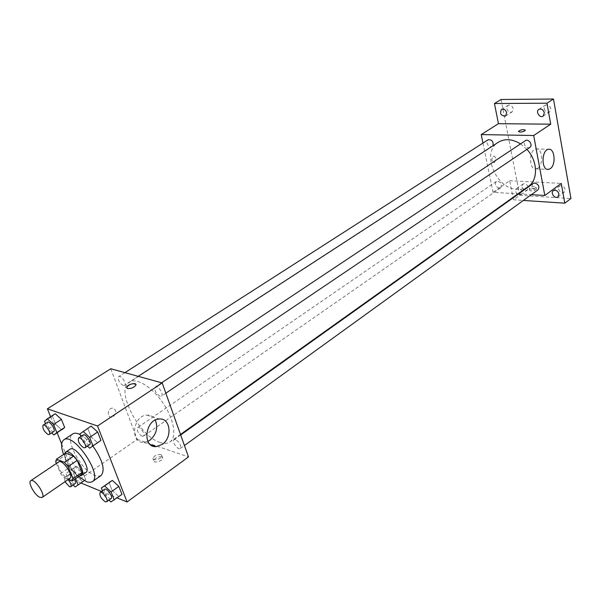 <?xml version="1.0" encoding="UTF-8"?>
<svg xmlns="http://www.w3.org/2000/svg" width="601" height="601" viewBox="0 0 601 601"><rect width="100%" height="100%" fill="white"/><g stroke="black" fill="none" stroke-linecap="round" stroke-linejoin="round"><path stroke-width="0.45" stroke-dasharray="3 2.25" d="M69.919 478.321L67.635 478.283C62.414 476.45 55.412 463.596 58.733 461.899M56.411 463.461L60.581 473.58L64.149 477.803L68.221 479.493M55.668 461.651L64.743 455.558L69.581 467.443L60.581 473.58M81.143 474.858L73.134 471.635L64.149 477.803M73.134 471.635L69.581 467.443M64.743 455.558L65.592 453.064M64.465 453.823L65.629 460.914C69.648 469.306 74.291 474.317 79.557 475.954M85.823 472.484L82.51 472.476C77.521 469.907 73.382 465.046 70.107 457.894C68.401 453.462 68.364 450.585 69.994 449.24M78.663 476.57C72.007 470.298 66.974 462.913 63.571 454.416M101.103 475.504L98.444 476.277L94.973 475.519C81.375 470.921 63.976 438.512 72.781 433.914M80.143 434.561C84.328 436.739 88.565 440.563 92.87 446.04M44.512 421.248L52.385 416.215L55.239 413.728L52.385 416.215L55.638 424.253L61.76 429.873L55.638 424.253L47.817 429.309L51.678 432.885M79.88 433.899L91.104 426.094L87.881 428.596L91.142 436.912L97.64 442.802L91.142 436.912L83.193 442.238L87.445 446.122M50.589 416.703L57.155 432.878M61.678 443.996L76.83 481.296L80.947 482.994M101.516 491.46L117.157 497.898M76.447 466.233L73.51 468.322L76.627 476.015L82.683 481.686L85.68 479.688L82.562 471.928L76.447 466.233L73.51 468.322L76.627 476.015L82.683 481.686L85.68 479.688L82.562 471.928L76.447 466.233L65.915 473.513L69.077 481.228L73.142 485.06M102.471 490.784L104.514 495.93L112.169 490.439L109.051 482.483L112.169 490.439L118.592 496.381L121.965 494.405L110.945 501.933M110.779 368.751L137.193 439.384L76.83 481.296M113.499 416.523C116.857 412.466 116.526 409.657 112.507 408.102C107.609 408.041 106.565 417.567 111.501 417.192L113.499 416.523C116.864 412.466 116.534 409.657 112.507 408.102C107.609 408.041 106.565 417.575 111.508 417.192L113.499 416.523M160.182 442.479C139.214 436.596 114.994 389.816 129.298 382.108C136.292 377.308 152.045 386.826 162.954 402.955C173.959 419.017 177.047 437.152 170.015 441.908C167.506 443.628 164.231 443.816 160.182 442.479M137.193 439.384L188.481 456.925M160.054 396.254C155.727 393.4 154.141 390.304 155.313 386.991C157.875 384.948 164.328 394.541 161.466 396.142L160.054 396.254M123.318 385.602C119.193 382.807 117.668 379.809 118.735 376.624C121.139 374.769 127.232 384.077 124.55 385.504L123.318 385.602M142.129 436.236C138.14 433.486 136.622 430.609 137.576 427.612C139.823 425.748 145.998 434.726 143.466 436.168L142.129 436.236M175.575 439.609L174.08 439.699C171.375 441.314 177.919 450.547 180.315 448.504C181.337 445.379 179.759 442.411 175.575 439.609M161.767 456.783C158.071 456.459 155.396 457.669 153.743 460.411C152.902 463.679 162.36 461.403 162.751 458.24L161.767 456.783M160.948 454.544C157.244 454.228 154.57 455.438 152.917 458.172C152.068 461.44 161.534 459.156 161.932 455.994L160.948 454.544M135.916 384.415L135.931 385.001C134.128 387.547 131.341 388.734 127.577 388.562L126.676 387.863M147.891 441.374L143.902 442.366C129.531 443.613 132.768 415.088 147.005 415.118C150.663 415.066 153.443 416.726 155.336 420.099M528.369 186.453C525.251 188.631 521.645 189.608 517.544 189.398C495.983 189.262 480.695 152.459 498.297 142.287M520.534 143.887L526.919 149.371M533.282 183.455C529.984 185.581 534.905 192.335 537.97 189.886M492.948 145.765L490.889 146.809C487.043 145.254 486.096 142.918 488.05 139.808M499.251 188.188C495.524 186.656 494.555 184.409 496.336 181.434C500.843 181.457 502.308 183.575 500.746 187.79L499.251 188.188M529.849 147.388L528.302 147.823C524.312 146.268 523.328 143.887 525.364 140.672M482.956 143.076L493.03 192.297L518.009 193.838M518.671 193.875L531.367 194.664M501.054 99.496L519.707 195.31L513.464 199.78L523.381 200.434M493.03 192.297L509.701 180.721L512.999 197.413M513.089 197.864L513.464 199.78M494.443 162.495C496.403 159.475 496.186 157.304 493.797 155.975C491.205 158.544 491.22 160.798 493.819 162.736L494.443 162.495C496.411 159.475 496.193 157.304 493.797 155.975C491.212 158.544 491.22 160.798 493.819 162.736L494.45 162.495M509.701 180.721L561.266 183.41M534.898 188.361C532.148 188.451 530.382 189.075 529.616 190.232C531.592 191.501 533.868 191.156 536.438 189.195L534.898 188.361M534.552 186.55C531.802 186.641 530.037 187.264 529.271 188.421C531.246 189.676 533.523 189.33 536.1 187.377L534.552 186.55M525.357 130.229L525.357 130.229C524.538 131.288 522.735 131.904 519.933 132.085L518.4 131.544M537.82 168.145L536.039 168.873C528.76 170.316 528.775 149.439 536.084 148.958C542.35 147.651 543.83 164.471 537.82 168.145M517.484 194.213C515.41 192.087 515.132 190.186 516.665 188.496C519.069 187.625 520.842 188.714 521.991 191.764L521.075 194.634L517.844 194.469M519.707 195.31L570.95 198.518M544.1 108.571C545.197 111.718 547.03 112.83 549.607 111.906L550.817 108.556C549.727 105.415 547.894 104.296 545.325 105.205L544.1 108.571M558.539 188.999C559.726 192.17 561.604 193.259 564.174 192.26L565.135 189.368C563.956 186.197 562.078 185.108 559.508 186.092L558.539 188.999M522.006 186.941C523.14 189.976 524.913 191.05 527.325 190.164L528.249 187.294C527.115 184.259 525.342 183.185 522.938 184.064L522.006 186.941M506.876 108.646C507.935 111.658 509.671 112.755 512.075 111.936L513.231 108.631C512.18 105.626 510.444 104.521 508.048 105.325L506.876 108.646M104.514 495.93L108.976 500.092M111.065 498.582L109.615 498.567C105.438 495.449 103.74 492.369 104.529 489.312M112.169 490.439L118.592 496.381M80.917 436.506L83.193 442.238M89.647 444.635L88.302 444.665C83.982 441.502 82.262 438.287 83.163 435.011M87.881 428.596L91.142 436.912M75.561 478.719L74.945 477.194L68.822 471.447M75.087 483.707L73.81 483.685C69.836 480.657 68.206 477.667 68.912 474.722C70.535 474.369 72.405 475.939 74.524 479.433M73.51 468.322L65.915 473.513M76.627 476.015L69.077 481.228M82.683 481.686L75.14 486.945M85.68 479.688L84.238 480.695M82.562 471.928L74.945 477.194M64.968 481.732L64.532 477.727L68.108 479.568M45.473 423.6L47.817 429.309M53.722 431.556L52.55 431.571C48.441 428.498 46.788 425.388 47.592 422.24M52.385 416.215L55.638 424.253M152.917 458.172L153.743 460.411M161.932 455.994L162.751 458.24M143.902 442.366L150.348 444.575M147.005 415.118L159.393 419.01M138.2 376.324L129.298 382.108M180.495 434.44L170.015 441.908M180.315 448.504L184.432 445.529M174.08 439.699L180.683 434.981M124.918 372.658L118.735 376.624M492.272 146.434L124.55 385.504M496.336 181.434L137.576 427.612M500.746 187.79L143.466 436.168M161.631 382.784L155.313 386.991M165.838 393.189L161.466 396.142M529.271 188.421L529.616 190.232M536.1 187.377L536.438 189.195M536.039 168.873L547.391 169.354M536.084 148.958L548.563 149.303M505.539 116.046L512.075 111.936M501.482 109.397L508.048 105.325M521.075 194.634L527.325 190.164M516.665 188.496L522.938 184.064M557.983 196.865L564.174 192.26M553.296 190.667L559.508 186.092M543.131 116.136L549.607 111.906M538.827 109.39L545.325 105.205M68.912 474.722L64.532 477.727"/><path stroke-width="0.9" d="M39.921 497.358C34.775 495.367 27.563 482.318 30.749 480.725C34.242 477.742 46.202 495.299 42.145 497.455L39.921 497.358M30.749 480.725L58.733 461.899C62.414 458.803 74.148 476.03 69.919 478.321L42.145 497.455M56.486 459.172L65.592 453.064L73.592 456.144L77.213 460.404L82.059 472.431L73.006 478.681L68.086 466.609L64.45 462.319L56.486 459.172L55.668 461.651L56.411 463.461M68.221 479.493L72.12 481.1L73.006 478.681M82.059 472.431L81.143 474.858L72.12 481.1M79.557 475.954L81.36 475.579C87.476 472.251 70.82 447.79 65.479 452.26L64.465 453.823M65.479 452.26L69.994 449.24C75.373 444.74 91.976 469.126 85.823 472.484L81.36 475.579M77.213 460.404L68.086 466.609M73.592 456.144L64.45 462.319M63.571 454.416C60.896 446.971 60.964 442.111 63.796 439.849C73.435 431.766 103.342 475.684 92.291 481.694L90.082 482.43L86.732 481.859L78.663 476.57M63.796 439.849L72.781 433.914C74.547 432.795 77.003 433.013 80.143 434.561M92.87 446.04C102.681 460.163 105.43 469.99 101.103 475.504L92.291 481.694M51.678 432.885L53.94 434.974L64.683 427.476L61.422 419.37L55.239 413.728L47.329 418.784L44.512 421.248L45.473 423.6M87.445 446.122L89.699 448.188L100.938 440.405L97.67 432.006L91.104 426.094L79.88 433.899L80.917 436.506M117.157 497.898L127.074 501.978L97.565 425.996L47.389 408.823L50.589 416.703M57.155 432.878L61.678 443.996M80.947 482.994L101.516 491.46M108.976 500.092L110.945 501.933L121.965 494.405L118.84 486.389L112.349 480.417L101.344 487.959L102.471 490.784M127.074 501.978L188.481 456.925L162.202 382.942L110.779 368.751L47.389 408.823M162.202 382.942L97.565 425.996M162.202 444.424L156.245 446.596C141.836 447.91 145.119 419.017 159.393 419.01C170.541 417.838 172.66 437.686 162.202 444.424M127.577 388.562L126.661 387.277C127.217 384.385 136.915 382.003 135.931 385.001C134.128 387.547 131.341 388.734 127.577 388.562M126.676 387.863L126.661 387.277C129.696 383.971 132.783 383.017 135.916 384.415M155.336 420.099C158.243 427.762 156.41 434.47 149.844 440.24L147.891 441.374M138.2 376.324L498.297 142.287C504.893 138.38 512.307 138.914 520.534 143.887M526.919 149.371C537.82 160.955 538.368 179.917 528.369 186.453L180.495 434.44M184.432 445.529L537.97 189.886C539.796 186.806 538.781 184.515 534.92 183.004L533.282 183.455L180.683 434.981M124.918 372.658L488.05 139.808C491.994 139.5 493.624 141.483 492.948 145.765M161.631 382.784L525.364 140.672C528.602 138.275 533.297 145.307 529.849 147.388L165.838 393.189M531.367 194.664L544.807 195.49L533.696 135.51L481.221 134.579L482.956 143.076M518.009 193.838L518.671 193.875M523.381 200.434L564.79 203.176L570.95 198.518L553.483 99.022L501.054 99.496L494.458 103.515L498.439 123.693L481.221 134.579M512.999 197.413L513.089 197.864M564.79 203.176L561.266 183.41L544.807 195.49M553.483 99.022L546.978 103.207L494.458 103.515M533.696 135.51L550.719 124.182L546.978 103.207M550.246 168.671L548.473 169.399C541.223 170.864 541.291 149.792 548.563 149.303C554.798 147.981 556.241 164.959 550.246 168.671M550.719 124.182L498.439 123.693M519.933 132.085L518.4 131.401C521.052 129.568 523.373 129.177 525.357 130.229C524.538 131.288 522.735 131.904 519.933 132.085M518.4 131.544L518.4 131.401C521.052 129.568 523.373 129.177 525.357 130.229M506.696 112.733L505.539 116.046C500.896 115.888 499.544 113.672 501.482 109.397C503.886 108.593 505.621 109.705 506.696 112.733M544.341 112.778L543.131 116.136C539.788 118.54 535.266 111.455 538.827 109.39C541.396 108.481 543.236 109.615 544.341 112.778M558.938 193.973L557.983 196.865C554.993 199.322 550.065 192.808 553.296 190.667C555.865 189.683 557.743 190.787 558.938 193.973M114.273 499.987L111.11 491.941L104.612 485.916L101.344 487.959M100.089 492.482L104.529 489.312C106.685 487.419 113.536 497.147 111.065 498.582L106.64 501.782L105.19 501.76C101.021 498.627 99.315 495.532 100.089 492.482C102.223 490.604 109.097 500.355 106.64 501.782M121.965 494.405L118.84 486.389L112.349 480.417L104.612 485.916M112.349 480.417L109.051 482.483M118.84 486.389L111.11 491.941M89.699 448.188L92.96 445.807L89.639 437.385L83.073 431.42M78.551 438.084L83.163 435.011C85.485 433.118 92.284 443.207 89.647 444.635L85.057 447.737L83.719 447.76C79.392 444.575 77.672 441.352 78.551 438.084C80.857 436.198 87.671 446.318 85.057 447.737M97.64 442.802L92.96 445.807M100.938 440.405L97.67 432.006L89.639 437.385M97.67 432.006L91.104 426.094M73.142 485.06L75.14 486.945L78.107 484.977L75.561 478.719M74.524 479.433C75.613 481.611 75.794 483.039 75.087 483.707L70.723 486.742L69.461 486.712L64.968 481.732M84.238 480.695L78.107 484.977M68.108 479.568C70.76 482.873 71.632 485.262 70.723 486.742M53.94 434.974L56.825 432.6L53.519 424.471L47.329 418.784M43.047 425.155L47.592 422.24C49.755 420.527 56.178 430.286 53.722 431.556L49.199 434.493L48.035 434.508C43.926 431.413 42.265 428.295 43.047 425.155C45.195 423.442 51.648 433.238 49.199 434.493M61.76 429.873L64.683 427.476L56.825 432.6M64.683 427.476L61.422 419.37L53.519 424.471M61.422 419.37L55.239 413.728M150.348 444.575L156.245 446.596M547.391 169.354L548.473 169.399"/></g></svg>
